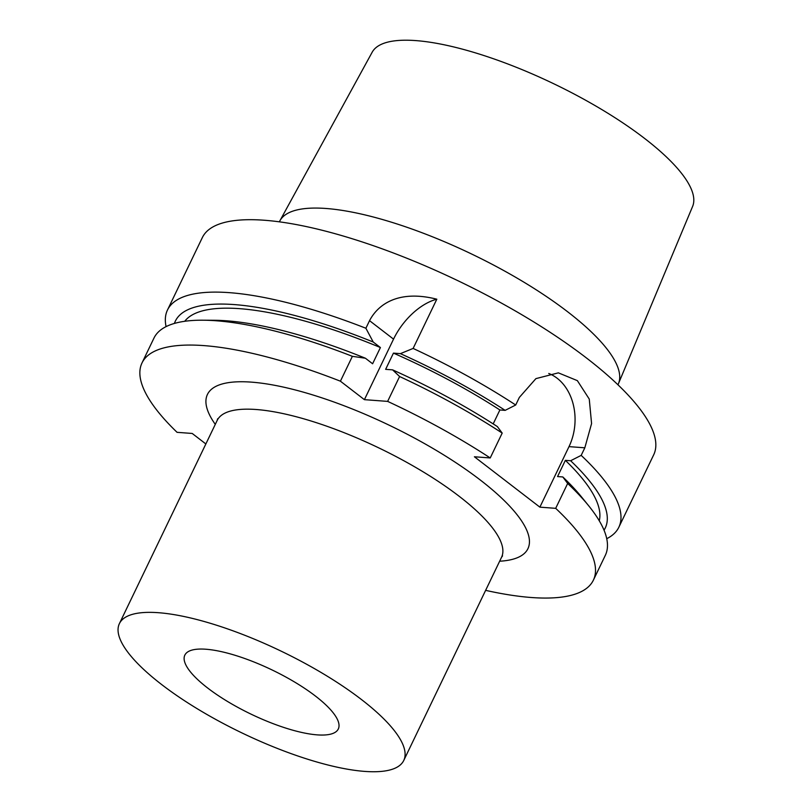 <?xml version="1.0" encoding="UTF-8"?>
<svg xmlns="http://www.w3.org/2000/svg" width="812" height="812" viewBox="0 0 812 812"><rect width="100%" height="100%" fill="white"/><g stroke="black" fill="none" stroke-linecap="round" stroke-linejoin="round"><path stroke-width="1.22" d="M340.411 381.193L352.378 356.326A250.461 71.974 -154.3 0 0 203.051 320.202A250.461 71.974 -154.3 0 0 153.965 338.086L141.998 362.954A250.461 71.974 -154.3 0 1 340.411 381.193L364.405 399.656L387.639 401.392L399.605 376.524L392.592 369.856A238.545 68.553 25.7 0 1 497.35 426.574L502.192 433.08L490.225 457.948A250.461 71.974 -154.3 0 0 387.639 401.392M490.225 457.948L474.401 456.77L539.878 507.155L555.692 508.332A250.461 71.974 -154.3 0 1 593.369 580.174A250.461 71.974 -154.3 0 1 485.627 590.354M205.862 443.961L192.211 433.456L177.077 432.329A250.461 71.974 -154.3 0 1 141.998 362.954M403.747 760.479A157.792 45.34 25.7 0 0 324.435 674.478A157.792 45.34 25.7 0 0 158.452 612.705A157.792 45.34 -154.3 0 0 119.394 623.626A157.792 45.34 -154.3 0 0 198.707 709.627A157.792 45.34 -154.3 0 0 364.689 771.4A157.792 45.34 25.7 0 0 403.747 760.479L501.542 557.286A157.792 45.34 -154.3 0 0 422.22 471.285A157.792 45.34 -154.3 0 0 256.237 409.512A157.792 45.34 -154.3 0 0 217.18 420.433L217.636 418.769M205.913 649.235A85.159 24.472 -154.3 0 0 184.842 655.122A85.159 24.472 -154.3 0 0 227.644 701.538A85.159 24.472 -154.3 0 0 317.218 734.87A85.159 24.472 -154.3 0 0 338.299 728.983A85.159 24.472 -154.3 0 0 295.497 682.567A85.159 24.472 -154.3 0 0 205.913 649.235M364.405 399.656L393.536 339.132A50.09 28.339 127.6 0 1 436.815 299.202L413.115 348.439L400.397 353.646L393.444 353.118A230.425 66.219 25.7 0 1 499.887 409.969L493.188 423.894M392.592 369.856L385.639 369.338L393.444 353.118M184.73 321.288A230.425 66.219 25.7 0 1 380.412 347.546L372.606 363.766L365.42 358.234L352.378 356.326M380.412 347.546L373.226 342.025L365.887 328.251L369.541 320.669C378.209 304.023 398.865 289.579 436.815 299.202M593.369 580.174L605.336 555.306A250.461 71.974 -154.3 0 0 588.69 505.795A250.461 71.974 -154.3 0 0 567.659 483.465L555.692 508.332M502.192 433.08A250.461 71.974 -154.3 0 0 399.605 376.524M548.739 373.469A50.09 38.712 -85.7 0 1 569.009 446.63L539.878 507.155M413.115 348.439A250.461 71.974 25.7 0 1 515.701 405.005L519.345 397.423L535.91 378.625L558.362 372.85L577.362 380.645L589.258 399.078L591.583 423.57L584.823 447.808L581.179 455.38A250.461 71.974 25.7 0 1 618.846 527.232A250.461 71.974 25.7 0 1 606.737 538.691M604.037 530.185A238.545 68.553 -154.3 0 0 570.623 460.739L581.179 455.38M570.623 460.739L565.355 460.353L557.56 476.563L562.817 476.959L567.659 483.465M515.701 405.005L505.145 410.364L499.887 409.969M562.817 476.959A238.545 68.553 25.7 0 1 581.605 497.045L588.69 505.795M203.051 320.202L214.307 320.283A238.545 68.553 25.7 0 1 365.42 358.234M565.355 460.353A230.425 66.219 25.7 0 1 599.266 520.786M505.145 410.364A238.545 68.553 -154.3 0 0 400.397 353.646M373.226 342.025A238.545 68.553 -154.3 0 0 174.418 323.43M618.846 527.232L653.701 454.801A250.461 71.974 25.7 0 0 527.8 318.294A250.461 71.974 25.7 0 0 264.336 220.245A250.461 71.974 -154.3 0 0 202.34 237.581L167.485 310.001A250.461 71.974 -154.3 0 1 229.481 292.665A250.461 71.974 25.7 0 1 365.887 328.251M167.485 310.001A250.461 71.974 -154.3 0 0 166.074 326.617M618.45 383.69L692.606 206.441A177.828 51.105 25.7 0 0 601.804 109.559A177.828 51.105 25.7 0 0 415.835 40.6A177.828 51.105 -154.3 0 0 372.17 52.222L279.907 220.762A187.876 53.988 -154.3 0 1 326.048 208.481A187.876 53.988 25.7 0 1 522.522 281.338A187.876 53.988 25.7 0 1 618.45 383.69A187.876 53.988 25.7 0 1 618.125 384.431L617.952 384.776M279.907 220.762A187.876 53.988 -154.3 0 0 279.541 221.483L279.369 221.828M499.644 561.224A177.828 51.095 -154.3 0 0 471.021 473.112A177.828 51.095 -154.3 0 0 251.466 382.137A177.828 51.095 -154.3 0 0 215.281 424.371M369.541 320.669L393.536 339.132M569.009 446.63L584.823 447.808M502.557 555.895L501.542 557.286M119.394 623.626L217.18 420.433"/></g></svg>

